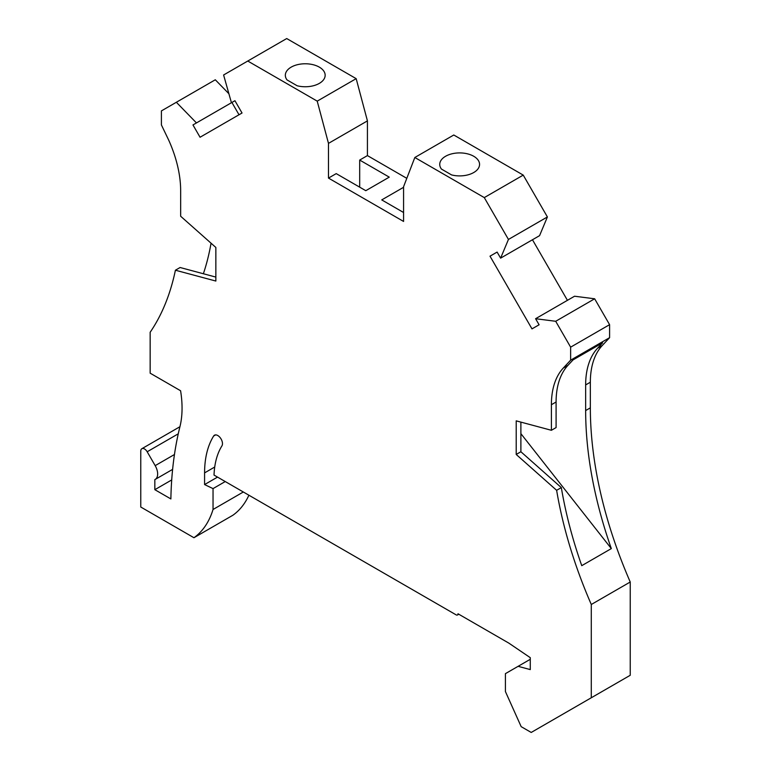 <?xml version="1.0" encoding="UTF-8"?>
<svg xmlns="http://www.w3.org/2000/svg" width="771" height="771" viewBox="0 0 771 771"><rect width="100%" height="100%" fill="white"/><g stroke="black" fill="none" stroke-linecap="round" stroke-linejoin="round"><path stroke-width="1.16" d="M248.898 495.213A126.097 72.802 -120 0 1 232.89 515.24L193.945 537.724L140.765 507.019L140.765 451.131A5.31 3.065 -120 0 1 141.864 448.703A5.31 3.065 -120 0 1 147.174 451.767L178.265 433.813M228.891 93.734L215.302 79.779L161.409 110.899L161.409 124.941L168.772 140.283A92.915 53.642 -120 0 1 180.655 190.659L180.655 216.237L215.851 247.452L215.851 281.049L175.412 270.216A331.838 191.594 -120 0 1 150.152 332.272L150.152 373.174L180.587 390.752A99.555 57.478 -120 0 1 179.922 426.758A426.084 246.007 -120 0 0 170.873 498.933L154.836 489.681L154.836 479.61A11.95 6.9 -120 0 0 155.183 479.437A11.95 6.9 -120 0 0 155.183 465.645L147.174 451.767M243.328 491.994L213.037 509.486L213.037 488.602L204.585 484.574L217.528 477.104M193.945 537.724A126.097 72.802 -120 0 0 213.037 509.486M154.836 489.681L171.711 479.938M225.238 481.557L213.037 488.602M530.275 659.292L518.102 666.327L530.275 669.594L530.275 657.673L508.821 643.11L458.003 613.774A2.65 1.532 60 0 1 457.454 614.988A2.65 1.532 60 0 1 456.133 614.863L214.03 475.081A96.895 55.946 -120 0 1 221.932 445.879A6.64 3.836 -120 0 0 220.573 438.198A6.64 3.836 -120 0 0 214.473 435.201A6.64 3.836 -120 0 0 213.644 436.02A110.176 63.608 -120 0 0 204.585 472.883L204.585 484.574M518.102 666.327L505.41 673.652L505.41 691.539L521.177 726.658L531.219 732.45L630.235 675.28L630.235 582.009A331.838 191.594 60 0 1 590.345 407.849L585.652 410.558A331.838 191.594 60 0 0 611.326 548.595L520.888 433.649M609.591 337.679L609.591 324.668L570.636 347.162L570.636 360.163L609.591 337.679L602.228 345.562L597.535 348.27A92.915 53.642 60 0 0 585.652 384.931L585.652 410.558M359.691 187.16L359.691 160.069L389.259 177.137L365.791 190.688L336.223 173.62L328.485 178.091L328.485 143.377L317.218 101.136L247.761 61.034L286.716 38.55L356.173 78.652L317.218 101.136M590.345 407.849L590.345 382.214A92.915 53.642 60 0 1 602.228 345.562M570.636 360.163L563.283 368.056A92.915 53.642 60 0 0 551.4 404.708L551.4 430.285L516.204 420.86L516.204 454.456L556.633 490.317A331.838 191.594 60 0 0 591.29 604.493L630.235 582.009M556.633 490.317L561.327 487.609L520.888 451.748L520.888 422.113M611.326 548.595L581.758 565.663A331.838 191.594 60 0 1 561.327 487.609M215.851 277.088L180.106 267.508L175.412 270.216M551.4 430.285L556.093 427.577L556.093 401.999A92.915 53.642 60 0 1 567.967 365.338L573.046 359.903L602.614 342.835L597.535 348.27M591.29 604.493L591.29 697.765M203.38 273.744A331.838 191.594 -120 0 0 211.052 243.202M609.591 324.668L594.653 298.791L555.698 321.285L535.585 318.712L539.093 324.784L531.99 328.88L490.009 256.174L497.112 252.078L500.62 258.14L508.446 239.444L484.284 197.598L523.239 175.104L547.4 216.95L508.446 239.444M570.636 347.162L555.698 321.285M594.653 298.791L574.54 296.228L535.585 318.712M567.437 300.324L532.462 239.752M490.009 256.174L497.112 252.078M547.4 216.95L539.565 235.656L500.62 258.14M520.888 451.748L516.204 454.456M451.565 174.911L441.455 169.071A19.911 11.498 0 0 1 439.74 164.406A19.911 11.498 0 0 1 459.651 152.909A19.911 11.498 0 0 1 479.562 164.406A19.911 11.498 0 0 1 451.565 174.911M328.485 178.091L403.57 221.441L403.57 186.727L414.827 157.496L453.782 135.002L523.239 175.104M414.827 157.496L484.284 197.598M406.799 178.332L367.43 155.597L367.43 120.883L328.485 143.377M359.691 160.069L367.43 155.597M403.57 212.497L381.741 199.901L403.57 187.305M367.43 120.883L356.173 78.652M297.163 85.764L287.053 79.933A19.911 11.498 180 0 1 285.337 75.259A19.911 11.498 180 0 1 305.249 63.771A19.911 11.498 180 0 1 325.16 75.259A19.911 11.498 180 0 1 297.163 85.764M234.933 100.712L192.962 124.941L200.055 137.248L242.036 113.009L234.933 100.712L231.435 102.726L223.6 74.989L247.761 61.034M192.962 124.941L231.907 102.456L239.01 114.754M176.347 102.264L196.46 122.917M155.183 465.645L174.458 454.514M204.585 472.883L214.724 467.024M213.644 436.02L215.591 434.892M590.345 382.214L585.652 384.931M563.283 368.056L567.967 365.338M551.4 404.708L556.093 401.999M179.932 426.72L141.864 448.703M172.617 469.375L155.183 479.437M457.454 614.988L458.784 614.227"/></g></svg>
